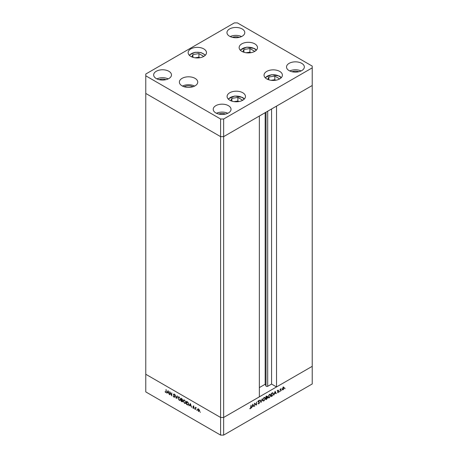 <?xml version="1.0" encoding="UTF-8"?>
<svg xmlns="http://www.w3.org/2000/svg" width="458" height="458" viewBox="0 0 458 458"><rect width="100%" height="100%" fill="white"/><g stroke="black" fill="none" stroke-linecap="round" stroke-linejoin="round"><path stroke-width="0.69" d="M223.653 119.006L312.23 67.864L312.23 66.101L237.399 22.9L234.347 22.9L145.77 74.041L145.77 75.805L220.601 119.006L223.653 119.006L223.653 136.639L220.601 136.639L223.653 136.639L223.653 417.467L259.354 396.857L259.354 116.029L223.653 136.639L312.23 85.503L276.535 106.113L276.535 386.936L271.571 384.073L267.701 386.306A1.008 0.584 180 0 1 266.275 386.306A1.008 0.584 180 0 1 266.012 386.042L265.176 384.233L259.354 387.6M276.535 386.936L312.23 366.326L312.23 383.959L223.653 435.1L220.601 435.1L145.77 391.899L145.77 374.26L220.601 417.467L220.601 435.1M312.23 67.864L312.23 366.326L223.653 417.467L220.601 417.467L145.77 374.26L145.77 93.438L220.601 136.639L145.77 93.438L145.77 75.805M220.601 119.006L220.601 417.467L223.653 417.467L223.653 435.1M265.176 384.233L265.176 112.668M271.571 384.073L271.571 108.975M169.964 392.42L169.964 394.842L169.723 391.619L171.538 395.099L171.779 392.804L171.779 395.895L170.107 392.294M174.796 396.88L174.034 397.269L173.221 396.13L174.034 396.954L174.555 396.737L173.393 394.378L174.051 394.035L174.761 394.973L174.023 394.338L173.628 394.504L174.796 396.88L174.378 397.029M174.034 396.954L174.761 396.617M173.92 394.71L173.771 394.155L173.393 394.378L174.051 394.035M174.263 394.201L173.628 394.504M176.301 398.506L175.139 394.744L176.284 397.842L177.177 395.924L177.435 396.073L176.301 398.506M179.221 400.269L177.813 397.847L178.219 396.914L179.198 397.012L180.618 399.45L180.212 400.372L179.221 400.269L179.536 400.086M184.563 403.355L183.154 400.933L183.566 400L184.545 400.097L185.965 402.536L185.553 403.458L184.563 403.355L184.883 403.172M189.051 405.862L190.351 403.527L191.587 407.328L190.929 405.96L189.715 405.261L189.051 405.862L190.431 403.779M200.272 412.383L200.272 411.868L200.272 412.383M197.856 408.937L199.264 409.836L199.533 410.792L199.23 411.456L198.526 411.37L197.513 409.629L197.822 408.954M196.808 410.385L196.808 409.87L196.808 410.385M195.595 409.641L195.354 407.248L196.276 407.82L195.635 408.135L195.595 409.641M196.224 407.757L195.635 408.135M194.65 409.137L194.65 408.622L194.65 409.137M193.356 406.555L193.27 406.154L192.887 406.378L193.379 406.069L193.883 406.675L193.127 406.504L193.911 408.061L193.345 408.381L192.784 407.752L193.677 407.935L192.887 406.378L193.379 406.069M193.579 406.229L193.127 406.504M193.328 408.095L193.877 407.815M188.707 404.162L188.33 405.078L186.515 404.397L186.515 401.311L187.9 402.227L188.707 404.162M182.742 401.345L181.889 401.729L181.168 401.311L181.168 398.225L182.542 399.782L182.232 400.263L182.742 401.345L182.524 401.826M182.542 399.782L182.45 400.132M166.775 393.004L168.08 390.668L169.311 394.47L168.659 393.101L167.445 392.403L167.038 393.153L166.775 393.004L168.16 390.92M165.687 392.14L166.059 391.556L166.059 389.5L166.3 391.727L165.676 392.449L165.029 391.716L165.687 392.14L166.317 391.939M166.111 392.506L165.676 392.449L165.945 392.151M254.722 403.721L254.722 406.143L254.482 403.195L256.297 404.574L256.537 402.01L256.537 405.095L254.482 403.578M258.747 401.924L259.554 402.599L258.787 403.87L257.974 403.67L258.787 403.555L259.314 402.731L258.146 401.718L258.804 400.618L259.52 400.727L258.386 401.569L259.554 402.599L258.925 401.964M258.117 403.487L258.787 403.87L257.974 403.67M258.203 403.384L258.787 403.555M259.217 402.485L258.301 402.101M258.804 400.618L259.52 400.727L259.159 400.521M259.302 401.048L258.552 400.819M258.186 401.448L258.564 401.866M261.06 402.485L259.898 400.069L260.155 399.92L261.043 401.838L262.194 398.746L261.003 402.45M263.98 400.876L262.972 400.985L262.566 400.08L263.957 397.647L264.976 397.533L265.377 398.449L263.98 400.876L263.671 400.698M269.321 397.79L268.319 397.899L267.913 396.994L269.298 394.561L270.323 394.447L270.724 395.357L269.321 397.79L269.012 397.613M273.804 395.122L275.109 391.287L276.34 393.662L275.687 393.05L274.474 393.748L273.804 395.122M284.996 388.705L284.996 388.189L284.996 388.705M282.237 389.134L283.25 387.376L283.989 387.319L284.258 387.966L283.25 389.712L282.54 389.798L282.237 389.134M281.533 390.703L281.533 390.187L281.533 390.703M280.353 391.344L280.113 389.231L281.035 388.733L280.113 391.206M279.409 391.928L279.409 391.413L279.409 391.928M277.645 391.206L278.138 390.33L278.636 390.359L277.886 391.058L278.67 391.705L278.098 392.683L277.542 392.701L278.43 391.853L277.645 391.206M278.138 390.33L278.538 390.302M278.475 390.645L277.937 390.491M277.657 391.052L278.447 391.327M277.68 392.443L278.098 392.683L277.542 392.701M277.743 392.426L278.086 392.414M278.367 391.676L277.731 391.498M272.659 392.809L273.466 393.817L272.098 396.107L271.273 396.588L271.273 393.502L273.094 392.878M266.648 399.256L265.926 399.674L265.926 396.588L266.447 396.285L267.295 396.559L266.985 397.395L267.501 397.887L266.648 399.256L266.373 399.095M267.111 396.13L267.295 396.559L266.642 396.181M266.814 397.292L267.501 397.887L266.739 397.51M251.534 407.981L252.839 404.145L254.07 406.521L253.417 405.908L252.203 406.607L251.534 407.981M250.446 408.376L251.058 405.175L251.058 407.259L250.434 408.696L249.787 408.713L250.446 408.376M283.227 386.878L283.491 387.525M283.96 387.8L284.258 387.966M282.952 389.546L283.25 389.712M284.017 388.109L283.244 387.657L282.477 388.997L283.244 389.437L284.017 388.109L283.027 387.531M282.254 388.871L283.244 389.437M278.04 390.393L278.361 390.582M277.817 390.966L278.67 391.705M277.645 391.258L278.327 391.653M277.668 391.384L278.069 391.613M275.859 393.382L276.34 393.662M275.561 392.804L275.086 391.899L274.605 393.359L275.561 392.804M271.514 393.68L271.514 396.13L272.584 395.437L273.226 393.954L272.521 393.182L271.273 393.542M272.184 392.987L272.928 393.222L272.166 392.781M269.859 394.355L269.939 394.653M268.308 397.475L268.01 397.55M270.483 395.5L270.163 394.779L269.315 394.87L268.153 396.857L268.474 397.567L269.315 397.481L270.483 395.5M267.054 396.702L266.167 396.765L266.167 397.756L267.054 396.702L266.218 396.422M266.327 397.979L266.167 399.216L267.26 398.025L265.926 397.75M266.51 397.55L267.26 398.025M264.518 397.441L264.598 397.739M262.961 400.561L262.669 400.635M265.136 398.586L264.821 397.865L263.968 397.956L262.806 399.943L263.127 400.653L263.968 400.567L265.136 398.586M260.596 401.58L261.043 401.838M258.455 402.044L257.974 401.826L258.455 402.044M258.152 401.626L258.53 401.843M254.482 403.292L256.297 404.574M255.776 404.271L255.776 404.557M256.199 404.895L256.537 405.095M253.589 406.24L254.07 406.521M253.291 405.662L252.816 404.757L252.335 406.217L253.291 405.662M249.925 408.404L250.434 408.696M199.402 411.301L198.984 411.192M198.818 411.204L198.526 411.37M197.81 409.458L197.513 409.629M197.896 409.406L198.159 408.759M198.904 410.872L199.677 410.437M198.904 409.091L198.131 409.549M198.52 411.095L199.293 410.66L198.52 409.315L197.753 409.767L198.52 411.095L199.511 410.534M198.743 409.189L197.753 409.767M194.295 407.838L193.723 408.158M193.711 407.878L194.055 407.712M193.27 406.154L193.763 405.845M190.803 405.57L190.333 404.116L189.847 405.015L190.98 405.467M188.507 404.924L187.946 404.775M187.03 401.609L186.755 404.219L187.826 404.757L188.696 404.391M187.98 402.307L186.755 401.769M188.69 403.893L187.763 402.439M187.826 404.757L188.467 404.019M183.549 400.487L183.778 399.92M185.73 403.315L185.078 403.2M185.948 402.267L184.557 400.418L183.721 400.338L183.395 401.071L184.557 403.029L185.954 402.754M184.442 400.04L183.721 400.338M185.41 403.126L185.725 402.399M182.685 401.655L182.295 401.523M182.244 401.529L181.889 401.729M182.45 400.183L181.946 399.857M181.734 398.872L181.408 398.683L181.408 399.668L182.301 399.651L181.734 398.872L181.986 398.723M182.507 399.531L182.175 399.926L182.553 399.702M181.568 400.08L181.408 401.134L182.507 401.208L181.568 400.08L181.86 399.908M182.713 401.088L182.37 401.494L182.753 401.271M178.208 397.401L178.437 396.834M180.383 400.229L179.731 400.115M180.607 399.181L179.21 397.332L178.374 397.252L178.053 397.979L179.21 399.943L180.607 399.668M179.095 396.954L178.374 397.252M180.063 400.04L180.378 399.313M177.395 396.05L176.284 397.842M174.406 394.12L174.011 394.281M174.738 397.16L174.412 397.052M168.533 392.712L168.057 391.258L167.576 392.157L168.71 392.609M241.956 100.646L242.271 99.964L237.879 97.428L231.885 98.356L230.78 100.731M231.885 101.138L231.885 98.356M238.83 101.573L237.879 101.029L234.032 101.624M237.879 101.029L237.879 97.428M278.899 79.314L279.22 78.633L274.829 76.097L268.829 77.024L267.73 79.4M268.829 79.806L268.829 77.024M275.773 80.242L274.829 79.698L270.976 80.293M274.829 79.698L274.829 76.097M253.995 51.765L254.31 51.084L249.919 48.554L243.925 49.481L242.82 51.851M243.925 52.258L243.925 49.481M250.869 52.693L249.919 52.149L246.072 52.744M249.919 52.149L249.919 48.554M202.991 56.821L203.306 56.139L198.921 53.603L192.921 54.531L191.822 56.907M192.921 57.313L192.921 54.531M199.865 57.748L198.921 57.198L195.068 57.794M198.921 57.198L198.921 53.603M193.053 86.722A7.288 4.208 0 0 0 184.07 86.722M266.728 78.902A9.177 5.301 180 0 1 264.043 75.152A9.177 5.301 180 0 1 269.71 70.257A9.177 5.301 180 0 1 279.712 71.402A9.177 5.301 180 0 1 282.397 75.152A9.177 5.301 180 0 1 276.735 80.047A9.177 5.301 180 0 1 266.728 78.902M229.784 100.228A9.177 5.301 180 0 1 227.094 96.483A9.177 5.301 180 0 1 232.761 91.589A9.177 5.301 180 0 1 242.763 92.734A9.177 5.301 180 0 1 245.454 96.483A9.177 5.301 180 0 1 239.786 101.378A9.177 5.301 180 0 1 229.784 100.228M194.644 86.07A9.177 5.301 0 0 0 182.479 86.07M182.072 85.852A9.177 5.301 180 0 1 179.381 82.102A9.177 5.301 180 0 1 185.049 77.207A9.177 5.301 180 0 1 195.051 78.358A9.177 5.301 180 0 1 197.742 82.102A9.177 5.301 180 0 1 192.074 86.997A9.177 5.301 180 0 1 182.072 85.852M190.82 56.403A9.177 5.301 180 0 1 188.135 52.659A9.177 5.301 180 0 1 193.797 47.764A9.177 5.301 180 0 1 203.804 48.909A9.177 5.301 180 0 1 206.489 52.659A9.177 5.301 180 0 1 200.822 57.553A9.177 5.301 180 0 1 190.82 56.403M241.824 51.353A9.177 5.301 180 0 1 239.133 47.603A9.177 5.301 180 0 1 244.801 42.709A9.177 5.301 180 0 1 254.803 43.859A9.177 5.301 180 0 1 257.493 47.603A9.177 5.301 180 0 1 251.826 52.504A9.177 5.301 180 0 1 241.824 51.353M301.73 63.347A8.908 5.141 0 0 0 292.021 62.231A8.908 5.141 0 0 0 286.525 66.983A8.908 5.141 0 0 0 289.13 70.624A8.908 5.141 0 0 0 298.839 71.734A8.908 5.141 0 0 0 304.341 66.983A8.908 5.141 0 0 0 301.73 63.347M301.101 70.956A8.908 5.141 0 0 0 289.765 70.956M168.87 71.282A8.908 5.141 0 0 0 159.161 70.166A8.908 5.141 0 0 0 153.659 74.923A8.908 5.141 0 0 0 156.27 78.558A8.908 5.141 0 0 0 165.979 79.675A8.908 5.141 0 0 0 171.475 74.923A8.908 5.141 0 0 0 168.87 71.282M168.235 78.891A8.908 5.141 0 0 0 156.899 78.891M242.173 28.963A8.908 5.141 0 0 0 232.464 27.846A8.908 5.141 0 0 0 226.962 32.598A8.908 5.141 0 0 0 229.572 36.234A8.908 5.141 0 0 0 239.282 37.35A8.908 5.141 0 0 0 244.784 32.598A8.908 5.141 0 0 0 242.173 28.963M241.543 36.566A8.908 5.141 0 0 0 230.202 36.566M228.428 105.672A8.908 5.141 0 0 0 218.718 104.556A8.908 5.141 0 0 0 213.216 109.307A8.908 5.141 0 0 0 215.827 112.943A8.908 5.141 0 0 0 225.536 114.059A8.908 5.141 0 0 0 231.038 109.307A8.908 5.141 0 0 0 228.428 105.672M227.798 113.275A8.908 5.141 0 0 0 216.457 113.275M218.724 114.059A6.481 3.738 180 0 1 225.531 114.059M239.276 37.35A6.481 3.738 0 0 0 232.469 37.35M165.973 79.675A6.481 3.738 0 0 0 159.161 79.675M292.027 71.74A6.481 3.738 180 0 1 298.839 71.74M266.012 386.042L266.012 112.181M267.701 386.306L267.701 111.208M258.192 401.958L258.736 402.267M187.648 404.7L187.339 404.878M244.091 99.26A8.313 4.803 0 0 0 242.156 97.497A8.313 4.803 0 0 0 228.456 99.26M281.04 77.929A8.313 4.803 0 0 0 279.099 76.165A8.313 4.803 0 0 0 265.4 77.929M256.131 50.38A8.313 4.803 0 0 0 254.196 48.617A8.313 4.803 0 0 0 240.496 50.38M205.132 55.435A8.313 4.803 0 0 0 195.16 52.43A8.313 4.803 0 0 0 189.492 55.435M283.788 387.605L283.027 387.165M282.701 389.5L281.933 389.06M278.418 390.611L277.657 390.17M277.977 391.241L277.216 390.8M278.349 391.664L277.582 391.224M270.163 394.779L269.401 394.338M268.474 397.567L267.707 397.126M266.957 396.462L266.195 396.021M267.129 397.733L266.361 397.292M264.821 397.865L264.054 397.424M263.127 400.653L262.365 400.212M259.114 402.405L258.346 401.964M259.142 400.922L258.375 400.481M258.541 401.855L257.78 401.414M199.07 411.158L199.453 410.94M197.976 409.263L198.36 409.046M195.795 407.866L196.173 407.643M193.207 406.326L193.591 406.109M193.585 408.124L193.969 407.901M174.429 397.006L174.813 396.788M173.725 394.298L174.103 394.075M244.412 98.939L242.585 97.457L234.782 96.008L228.141 98.939M281.355 77.608L279.535 76.125L271.726 74.677L265.085 77.608M256.451 50.059L254.625 48.577L246.822 47.128L240.181 50.059M205.447 55.109L201.028 52.578L195.028 52.281L189.177 55.109"/></g></svg>
